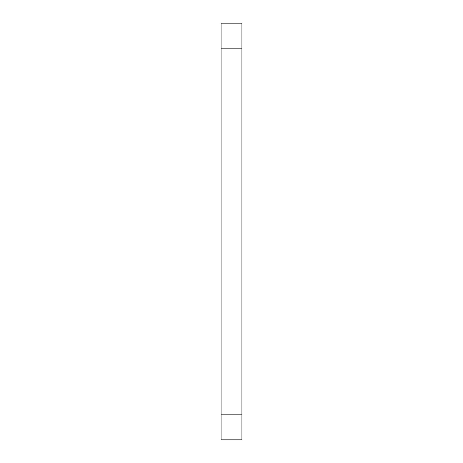 <?xml version="1.0" encoding="UTF-8"?>
<svg xmlns="http://www.w3.org/2000/svg" width="463" height="463" viewBox="0 0 463 463"><rect width="100%" height="100%" fill="white"/><g stroke="black" fill="none" stroke-linecap="round" stroke-linejoin="round"><path stroke-width="0.69" d="M221.082 414.848L221.082 48.152L241.917 48.152L241.917 439.85L221.082 439.85L221.082 414.848L241.917 414.848M241.917 48.152L241.917 23.15L221.082 23.15L221.082 48.152"/></g></svg>
